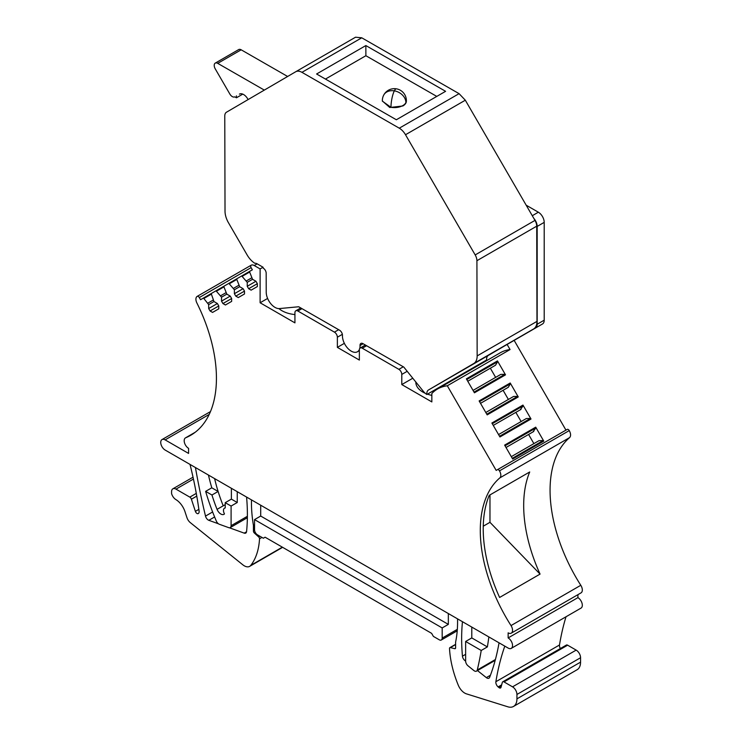<?xml version="1.0" encoding="UTF-8"?>
<svg xmlns="http://www.w3.org/2000/svg" width="744" height="744" viewBox="0 0 744 744"><rect width="100%" height="100%" fill="white"/><g stroke="black" fill="none" stroke-linecap="round" stroke-linejoin="round"><path stroke-width="1.12" d="M511.258 633.153L581.036 592.866A6.222 3.59 -120 0 0 580.794 585.286A124.797 72.056 -120 0 1 569.616 437.593L499.847 477.881A124.797 72.056 -120 0 0 511.016 625.574A6.222 3.59 -120 0 1 511.258 633.153A6.222 3.59 -120 0 1 508.143 632.846L508.143 637.924A6.222 3.59 60 0 1 512.207 643.402A6.222 3.59 60 0 1 511.249 648.387A6.222 3.59 60 0 1 508.143 648.071L165.122 450.036A6.222 3.59 60 0 1 163.587 448.827A6.222 3.59 60 0 1 162.015 439.574A6.222 3.59 60 0 1 165.122 439.881L188.576 453.422L188.576 448.344A6.222 3.59 60 0 1 184.521 442.866A6.222 3.59 60 0 1 185.47 437.881A6.222 3.59 60 0 1 185.712 437.76A124.797 72.056 60 0 0 190.585 435.352A124.797 72.056 60 0 0 196.881 302.966A6.222 3.59 60 0 1 197.197 296.372A6.222 3.59 60 0 1 197.234 296.354A2.074 1.2 60 0 1 199.29 297.553L200.545 299.72L203.159 298.214A0.828 0.474 60 0 1 203.837 298.483L208.683 304.603L213.965 301.553L211.203 293.573L216.011 290.792L221.535 297.182L221.535 301.134L222.93 303.552L225.423 304.993L231.644 301.394L231.644 298.53L230.24 296.103L226.818 294.131L223.944 286.877L224.056 286.152L228.864 283.371L234.388 289.76L234.388 293.713L235.792 296.131L238.275 297.572L244.497 293.982L244.497 291.109L243.093 288.681L239.68 286.71L236.797 279.456L236.908 278.73L241.716 275.95L247.241 282.339L247.241 286.291L248.645 288.709L251.128 290.151L257.35 286.561L257.35 283.687L248.645 288.709M540.06 574.098A124.797 72.056 -120 0 1 529.709 471.975L489.245 495.337A124.797 72.056 -120 0 0 499.605 597.46L540.06 574.098L489.971 522.316L489.971 494.918M526.166 205.186L538.349 212.207A8.296 4.79 60 0 1 544.208 222.372L544.208 320.18A8.296 4.79 60 0 1 542.488 323.984L535.457 328.039A8.296 4.79 60 0 0 537.168 324.245L537.168 226.427L544.208 222.372M533.56 328.997L473.751 363.528A16.582 9.579 60 0 0 477.155 355.911L536.973 321.38A16.582 9.579 60 0 1 533.56 328.997L513.695 340.603L514.132 340.352L565.961 430.125M338.659 329.704L334.437 332.14A4.148 2.39 60 0 1 337.367 337.218L337.367 347.374L359.361 360.068L359.361 349.913A4.148 2.39 60 0 1 360.217 348.015A4.148 2.39 60 0 1 362.291 348.22L398.868 369.34A4.148 2.39 60 0 1 401.797 374.418L401.797 384.574L431.846 401.918L431.846 393.492A73.805 42.613 60 0 1 437.528 389A73.805 42.613 60 0 1 447.311 385.773L496.183 470.403L567.207 429.4A2.074 1.2 60 0 1 569.272 430.581L499.494 470.859A6.222 3.59 -120 0 1 499.847 477.881M569.616 437.593C571.011 436.031 570.899 433.687 569.272 430.581M511.249 648.387L581.027 608.099A6.222 3.59 60 0 0 581.985 603.114A6.222 3.59 60 0 0 577.921 597.637L577.921 594.661M560.371 648.536A4.148 2.39 60 0 1 559.497 644.992A331.694 191.506 60 0 1 566.007 616.776M504.804 646.145A331.694 191.506 60 0 0 495.876 681.718A4.148 2.39 60 0 0 498.127 686.898L498.926 687.568A2.483 1.432 60 0 0 500.554 687.958A2.483 1.432 60 0 0 501.01 687.317L502.312 682.443A2.483 1.432 60 0 1 502.767 681.792L566.389 645.057A2.483 1.432 60 0 1 567.635 645.188L576.163 650.107A6.222 3.59 60 0 1 580.562 657.724L580.562 662.132A16.582 9.579 60 0 1 577.13 669.721L513.509 706.447A16.582 9.579 60 0 1 507.836 706.8L466.46 693.864A10.779 6.222 60 0 1 458.285 685.224A82.928 47.876 60 0 1 449.516 648.498A1.655 0.958 60 0 1 449.85 647.661A1.655 0.958 60 0 1 450.362 647.606L455.607 644.574M242.395 276.219L249.649 272.034A0.828 0.474 60 0 1 249.761 271.309L252.374 269.802L251.119 267.635A2.074 1.2 60 0 1 251.109 265.245A6.222 3.59 60 0 1 251.147 265.227A6.222 3.59 60 0 1 254.253 265.534L260.112 268.919L263.051 267.226L257.182 263.841A6.222 3.59 -120 0 0 254.792 263.274A16.582 9.579 60 0 1 247.11 254.922L228.482 222.782A16.582 9.579 -120 0 1 225.023 211.222L224.772 116.018A8.296 4.79 60 0 1 226.483 112.214L295.731 71.74A12.434 7.18 60 0 1 295.749 71.731A12.434 7.18 60 0 1 301.943 72.335L399.277 128.182A12.434 7.18 60 0 1 405.508 134.738L475.184 254.922A8.296 4.79 60 0 1 476.913 260.707L477.155 355.911M249.649 272.034L252.532 279.288L255.945 281.26L257.35 283.687M208.683 304.603L208.683 308.546L210.078 310.973L212.57 312.415L218.792 308.816L218.792 305.951L217.388 303.524L213.965 301.553M567.207 429.4L497.438 469.687A2.074 1.2 60 0 1 499.494 470.859M334.437 332.14L297.86 311.02A4.148 2.39 60 0 0 295.787 310.815A4.148 2.39 60 0 0 294.931 312.713L294.931 322.868L260.112 302.771L260.112 268.919M489.971 522.316L483.256 526.194M577.921 597.637L508.143 637.924M475.184 254.922L534.992 220.391L533.82 218.373A8.296 4.79 60 0 1 537.168 226.427M447.311 385.773L510.059 349.55L507.11 344.453L535.457 328.039M522.967 405.08L531.011 419.012L499.931 436.961L491.886 423.02L522.967 405.08A0.828 0.474 60 0 1 523.069 405.926L520.196 409.86M497.466 360.914L505.511 374.846L474.43 392.795L466.386 378.854L497.466 360.914A0.828 0.474 60 0 1 497.578 361.761L495.532 365.22L467.771 381.244M510.217 383.002L518.261 396.933L487.181 414.873L479.136 400.942L510.217 383.002A0.828 0.474 60 0 1 510.328 383.848L508.282 387.298L480.522 403.332M535.717 427.168L543.762 441.099L512.681 459.039L504.637 445.107L535.717 427.168A0.828 0.474 60 0 1 535.82 428.014L532.946 431.948M502.767 681.792A2.483 1.432 60 0 1 504.014 681.913L512.542 686.842A6.222 3.59 60 0 1 516.941 694.459L516.941 698.858A16.582 9.579 60 0 1 513.509 706.447M457.541 618.859A124.388 71.815 60 0 1 455.607 642.119L455.607 647.875A1.655 0.958 60 0 1 455.263 648.638A1.655 0.958 60 0 1 454.761 648.684L450.362 647.606M448.334 613.549L448.334 624.383L260.707 516.048L260.707 505.213M457.337 629.34L442.178 638.092L442.178 627.936L448.334 624.383M442.178 638.092A4.148 2.39 60 0 1 441.322 639.989A4.148 2.39 60 0 1 439.248 639.784L433.389 636.399L431.622 633.349L265.097 537.205L263.339 538.228L257.48 534.843A4.148 2.39 60 0 1 254.55 529.765L254.55 519.61L260.707 516.048M251.491 499.903A124.388 71.815 60 0 0 253.434 525.394L254.55 524.753M253.434 525.394L253.434 531.151L254.606 530.472M190.018 464.405A331.694 191.506 60 0 1 199.094 511.054A4.148 2.39 60 0 1 198.276 513.546A4.148 2.39 60 0 1 198.127 513.62A2.483 1.432 60 0 1 195.384 511.361L191.403 499.215A2.483 1.432 60 0 0 189.813 497.122L175.975 489.134A6.222 3.59 60 0 0 172.859 488.827A6.222 3.59 60 0 0 171.576 491.672L171.576 493.56A6.631 3.832 60 0 0 175.882 499.577A14.508 8.379 60 0 1 184.986 511.677L186.949 517.638A6.631 3.832 60 0 0 190.297 522.604L242.823 564.808A10.779 6.222 60 0 0 249.677 566.351A10.779 6.222 60 0 0 250.756 565.403A82.928 47.876 60 0 0 259.526 538.814A1.655 0.958 60 0 0 258.68 536.945L254.281 532.937A1.655 0.958 60 0 1 253.434 531.151M218.448 523.795L208.832 520.307A4.148 2.39 60 0 1 205.502 516.085A626.997 362.002 60 0 1 195.514 467.985A4.148 2.39 60 0 1 195.449 467.548M229.468 527.794L244.209 533.132L246.552 531.774M246.58 497.066A195.105 112.642 60 0 1 246.58 531.542A4.148 2.39 60 0 1 245.743 533.085A4.148 2.39 60 0 1 244.209 533.132M237.252 491.672L237.252 502.507L231.096 506.06L225.227 502.674L225.227 507.966A4.976 2.874 60 0 0 224.502 508.189L225.227 507.771M247.389 516.289L231.096 525.701L231.096 506.06M231.096 525.701A4.148 2.39 60 0 1 230.231 527.598A4.148 2.39 60 0 1 228.696 527.645L219.322 524.26A4.148 2.39 60 0 1 216.327 521.07A165.847 95.753 -120 0 1 205.632 491.366L211.789 487.813A165.847 95.753 -120 0 1 208.441 475.044M488.855 636.938A414.622 239.382 60 0 1 487.376 646.917L471.789 637.924L471.789 627.09M487.376 646.917L481.219 650.47A414.622 239.382 60 0 1 477.276 669.991A4.148 2.39 60 0 1 476.504 671.135A4.148 2.39 60 0 1 473.854 670.53L467.995 665.796A4.148 2.39 60 0 1 465.632 661.109L465.632 641.477L471.789 637.924M465.632 661.156L464.823 660.505A4.148 2.39 60 0 1 462.452 656.18A195.105 112.642 60 0 1 462.461 621.705M477.481 670.577L486.334 677.617L490.426 675.254M499.047 642.825A297.191 171.585 60 0 1 489.626 677.356A4.148 2.39 60 0 1 488.948 678.193A4.148 2.39 60 0 1 486.334 677.617M224.502 508.189A4.976 2.874 60 0 0 224.474 513.89A6.222 3.59 60 0 1 223.944 514.327A6.222 3.59 60 0 1 217.062 509.37A124.388 71.815 60 0 1 211.956 495.011L218.113 491.459A124.388 71.815 60 0 1 214.616 478.606M237.252 502.507L231.384 499.122L225.227 502.674M231.384 499.122L231.384 488.287M255.945 281.26L247.241 286.291M247.241 282.339L252.532 279.288M246.413 280.897L251.695 277.847M244.497 291.109L235.792 296.131M243.093 288.681L234.388 293.713M234.388 289.76L239.68 286.71M233.56 288.319L238.843 285.268M231.644 298.53L222.93 303.552M230.24 296.103L221.535 301.134M221.535 297.182L226.818 294.131M220.708 295.74L225.99 292.69M218.792 305.951L210.078 310.973M217.388 303.524L208.683 308.546M213.137 300.111L207.855 303.161M203.159 298.214L211.194 293.573L203.159 298.214M510.059 349.55A73.805 42.613 -120 0 0 500.275 352.777L437.528 389M431.846 395.371A24.152 13.941 180 0 1 427.437 394.153M425.298 393.316A24.152 13.941 180 0 1 422.908 392.107A24.152 13.941 180 0 1 415.831 382.239A24.152 13.941 180 0 1 415.831 382.016M401.797 384.574L412.781 378.231M337.367 347.374L344.36 343.337M260.112 302.771L267.608 298.446M294.931 314.572A24.152 13.941 180 0 1 281.883 310.685A24.152 13.941 180 0 1 278.907 308.593M359.38 349.55A12.434 7.18 60 0 1 357.464 351.754A12.434 7.18 60 0 1 347.885 348.434A12.434 7.18 60 0 1 342.445 335.935L342.454 335.432A4.148 2.39 60 0 0 339.524 330.197L298.688 306.761L279.437 308.574A12.434 7.18 60 0 1 266.222 292.197L266.175 273.206A4.148 2.39 60 0 0 263.227 268.138L263.051 267.226M241.177 49.811L217.722 63.352A4.976 2.874 -120 0 0 215.249 63.11L238.703 49.569A4.976 2.874 60 0 1 241.177 49.811L287.63 76.474M295.768 71.722L355.539 37.209L361.751 37.804L459.085 93.66L399.277 128.182M533.82 218.373L465.316 100.208L459.085 93.66M534.992 220.391A8.296 4.79 60 0 1 536.722 226.176L476.913 260.707M536.973 321.38L536.722 226.176M507.11 344.453L488.324 355.427A8.296 4.79 60 0 0 486.65 359.966L426.842 394.497A12.434 7.18 60 0 1 423.094 391.009L403.778 367.062L362.942 343.635A4.148 2.39 60 0 0 360.877 343.44A4.148 2.39 60 0 0 360.022 345.514A12.434 7.18 60 0 1 360.04 346.034A12.434 7.18 60 0 1 359.761 348.434M486.241 360.877L485.655 360.542M217.062 509.37L223.219 505.818A124.388 71.815 60 0 1 218.113 491.459L211.789 487.813M254.55 519.61L442.178 627.936M211.956 495.011L205.632 491.366M481.219 650.47L465.632 641.477M426.842 394.497A8.296 4.79 60 0 1 428.516 389.958L488.324 355.427M473.751 363.528L428.516 389.958M248.105 99.575L247.715 98.887A8.296 4.79 -120 0 0 239.429 94.116A8.296 4.79 -120 0 0 239.419 94.125L239.717 93.977M215.249 63.11A4.976 2.874 -120 0 0 215.249 68.867L229.812 93.977A4.976 2.874 -120 0 0 234.779 96.841A4.976 2.874 -120 0 0 234.788 96.832L236.434 97.78L236.434 95.864M217.722 63.352L264.325 90.098M316.6 73.991L365.853 45.561L445.6 91.317L396.347 119.756L316.6 73.991M325.454 79.069L365.881 55.726L365.853 45.561M365.881 55.726L436.784 96.413M521.023 409.386L493.272 425.41M499.54 436.272L530.332 418.5A0.828 0.474 60 0 1 531.011 419.012M530.332 418.5L526.315 418.547L498.554 434.57M521.135 421.532L515.843 412.381M505.511 374.846A0.828 0.474 60 0 0 504.832 374.334L500.814 374.381L473.054 390.405M495.532 365.22L494.695 365.695M495.634 377.366L490.343 368.215M518.261 396.933A0.828 0.474 60 0 0 517.582 396.413L513.565 396.459L485.804 412.483M508.282 387.298L507.445 387.782M508.385 399.454L503.093 390.293M533.774 431.464L506.013 447.497M512.291 458.36L543.083 440.578A0.828 0.474 60 0 1 543.762 441.099M543.083 440.578L539.065 440.625L511.305 456.649M533.885 443.619L528.593 434.459M405.899 102.616A12.025 9.43 -153 0 0 394.339 90.852A12.025 2.781 99.5 0 1 396.347 88.824A12.025 12.025 0 0 0 383.644 95.232A12.025 9.43 27 0 1 394.339 90.852A12.025 2.781 -80.5 0 0 390.972 107.331C395.492 107.992 399.454 107.406 402.867 105.564A12.025 6.919 -0.2 0 0 405.899 102.616L406.382 100.654A12.025 12.025 0 0 0 396.347 88.824M382.342 100.961L389.772 107.499L402.867 105.974A12.025 6.919 -0.2 0 0 406.382 101.063A12.025 6.919 -0.2 0 0 406.382 100.868M580.794 585.286L511.016 625.574M216.011 290.792L224.046 286.152L216.011 290.792M228.864 283.371L236.899 278.73L228.864 283.371M241.716 275.95L249.752 271.309L241.716 275.95M538.349 212.207L532.276 215.714M544.208 320.18L537.168 324.245M495.876 681.718L559.497 644.992M498.127 686.898L501.67 684.852M498.926 687.568L501.307 686.191M504.014 681.913L567.635 645.188M512.542 686.842L576.163 650.107M516.941 694.459L580.562 657.724M516.941 698.858L580.562 662.132M454.761 648.684L455.561 648.219M254.281 532.937L255.257 532.379M258.68 536.945L259.898 536.238M259.526 538.814L261.944 537.419M250.756 565.403L282.348 547.166M175.975 489.134L193.44 479.052M189.813 497.122L196.286 493.384M191.403 499.215L196.769 496.118M195.384 511.361L198.853 509.352M165.122 439.881L209.213 414.427M195.114 432.338L185.712 437.76M197.197 296.372L251.1 265.255L197.234 296.354M199.29 297.553L251.119 267.635M205.502 516.085L212.626 511.974M208.832 520.307L214.616 516.968M477.276 669.991L495.411 659.519M462.452 656.18L465.632 654.339M464.823 660.505L465.632 660.04M223.219 505.818L225.227 504.655M229.543 283.641L236.797 279.456M216.69 291.062L223.944 286.877M203.837 298.483L211.091 294.298M407.191 371.303L401.797 374.418M403.285 366.783L398.868 369.34M366.597 345.737L362.291 348.22M342.361 334.335L337.367 337.218M301.971 308.648L297.86 311.02M257.182 263.841L254.253 265.534M361.751 37.804L301.943 72.335M465.316 100.208L405.508 134.738M363.118 343.737L360.022 345.514M523.069 405.926L492.286 423.708M504.832 374.334L474.04 392.107M466.786 379.542L497.578 361.761M517.582 396.413L486.79 414.194M479.536 401.621L510.328 383.848M535.82 428.014L505.036 445.786M382.342 101.128L390.972 107.331M449.85 647.661L455.607 644.332M441.322 639.989L457.225 630.81M249.677 566.351L282.627 547.324M172.859 488.827L193.031 477.183M162.015 439.574L210.478 411.59M195.216 432.255L185.47 437.881M230.231 527.598L247.371 517.703M476.504 671.135L495.188 660.346M365.378 345.03L360.217 348.015M300.753 307.951L295.787 310.815M242.777 94.125L236.443 97.79M355.558 37.2L295.749 71.731M359.361 350.666L357.464 351.754M383.644 95.232A12.025 12.025 0 0 0 382.342 100.719"/></g></svg>
